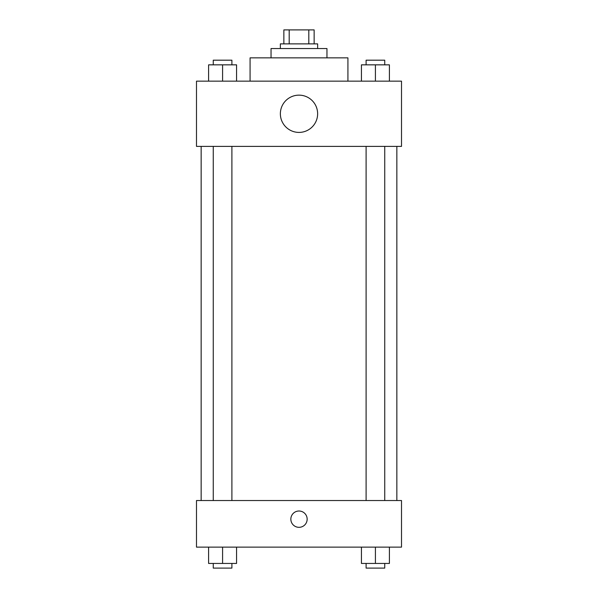 <?xml version="1.0" encoding="UTF-8"?>
<svg xmlns="http://www.w3.org/2000/svg" width="598" height="598" viewBox="0 0 598 598"><rect width="100%" height="100%" fill="white"/><g stroke="black" fill="none" stroke-linecap="round" stroke-linejoin="round"><path stroke-width="0.9" d="M289.193 43.878L289.193 29.9L283.856 29.9L283.856 43.878L283.856 29.9M289.193 29.9L314.144 29.9L314.144 43.878M308.807 43.878L308.807 29.9M280.357 48.543L280.357 43.878L317.643 43.878L317.643 48.543M271.044 57.857L271.044 48.543L326.957 48.543L326.957 57.857M250.076 81.156L250.076 57.857L347.924 57.857L347.924 81.156M196.488 81.156L401.512 81.156L401.512 146.39L196.488 146.39L196.488 81.156M299 132.412A18.643 18.643 0 0 1 282.861 104.456A18.643 18.643 0 0 1 315.139 104.456A18.643 18.643 0 0 1 299 132.412M196.488 500.533L401.512 500.533L401.512 547.133L196.488 547.133L196.488 500.533M299 527.324A8.155 8.155 0 0 1 291.936 515.095A8.155 8.155 0 0 1 306.064 515.095A8.155 8.155 0 0 1 299 527.324M361.439 547.133L361.439 563.443L389.403 563.443L389.403 547.133L389.403 563.443M375.417 563.443L375.417 547.133M384.738 563.443L384.738 568.1L366.103 568.1L366.103 563.443M208.597 547.133L208.597 563.443L236.561 563.443L236.561 547.133L236.561 563.443M222.583 563.443L222.583 547.133M231.897 563.443L231.897 568.1L213.262 568.1L213.262 563.443M361.439 81.156L361.439 64.846L389.403 64.846L389.403 81.156L389.403 64.846M375.417 81.156L375.417 64.846M384.738 64.846L384.738 60.189L366.103 60.189L366.103 64.846M208.597 81.156L208.597 64.846L236.561 64.846L236.561 81.156L236.561 64.846M222.583 81.156L222.583 64.846M231.897 64.846L231.897 60.189L213.262 60.189L213.262 64.846M396.855 500.533L396.855 146.39M201.145 500.533L201.145 146.39M366.103 146.39L366.103 500.533M384.738 146.39L384.738 500.533M231.897 500.533L231.897 146.39M213.262 500.533L213.262 146.39"/></g></svg>

